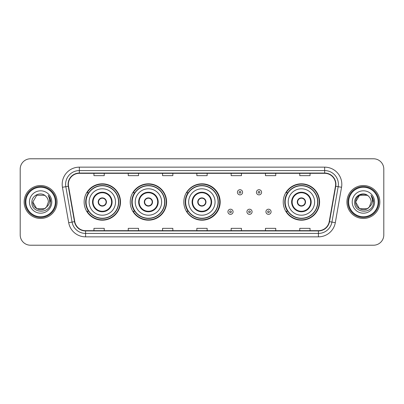 <?xml version="1.0" encoding="UTF-8"?>
<svg xmlns="http://www.w3.org/2000/svg" width="404" height="404" viewBox="0 0 404 404"><rect width="100%" height="100%" fill="white"/><g stroke="black" fill="none" stroke-linecap="round" stroke-linejoin="round"><path stroke-width="0.61" d="M283.229 202A18.18 18.18 0 0 0 301.409 220.18A18.18 18.18 0 0 0 319.589 202A18.18 18.18 0 0 0 301.409 183.82A18.18 18.18 0 0 0 283.229 202M183.82 202A18.18 18.18 0 0 0 202 220.18A18.18 18.18 0 0 0 220.18 202A18.18 18.18 0 0 0 202 183.82A18.18 18.18 0 0 0 183.82 202M130.239 202A18.18 18.18 0 0 0 148.419 220.18A18.18 18.18 0 0 0 166.599 202A18.18 18.18 0 0 0 148.419 183.82A18.18 18.18 0 0 0 130.239 202M84.138 202A18.18 18.18 0 0 0 102.318 220.18A18.18 18.18 0 0 0 120.498 202A18.18 18.18 0 0 0 102.318 183.82A18.18 18.18 0 0 0 84.138 202M88.496 211.262A16.635 16.635 0 0 1 88.496 192.738M134.603 211.262A16.635 16.635 0 0 1 134.603 192.738M188.042 211.262A16.635 16.635 0 0 1 188.042 192.738M287.587 211.262A16.635 16.635 0 0 1 287.587 192.738M20.2 169.069L20.2 234.931A10.292 10.292 0 0 0 30.492 245.218L373.508 245.218A10.292 10.292 0 0 0 383.8 234.931L383.8 169.069A10.292 10.292 0 0 0 373.508 158.782L30.492 158.782A10.292 10.292 0 0 0 20.2 169.069L20.2 234.931M24.144 202A16.463 16.463 0 0 0 40.612 218.463A16.463 16.463 0 0 0 57.075 202A16.463 16.463 0 0 0 40.612 185.537A16.463 16.463 0 0 0 24.144 202A16.463 16.463 0 0 0 40.612 218.463A16.463 16.463 0 0 0 57.075 202A16.463 16.463 0 0 0 40.612 185.537A16.463 16.463 0 0 0 24.144 202M346.925 202A16.463 16.463 0 0 0 363.388 218.463A16.463 16.463 0 0 0 379.856 202A16.463 16.463 0 0 0 363.388 185.537A16.463 16.463 0 0 0 346.925 202A16.463 16.463 0 0 0 363.388 218.463A16.463 16.463 0 0 0 379.856 202A16.463 16.463 0 0 0 363.388 185.537A16.463 16.463 0 0 0 346.925 202M68.362 184.3A10.979 10.979 0 0 1 79.335 173.326L324.664 173.326A10.979 10.979 0 0 1 335.471 186.209L329.23 221.604A10.979 10.979 0 0 1 318.423 230.674L85.577 230.674A10.979 10.979 0 0 1 74.77 221.604L68.528 186.209A10.979 10.979 0 0 1 68.362 184.3M68.084 184.3A11.251 11.251 0 0 0 68.256 186.254L74.498 221.655A11.251 11.251 0 0 0 85.577 230.952L318.423 230.952A11.251 11.251 0 0 0 329.502 221.655L335.744 186.254A11.251 11.251 0 0 0 324.664 173.048L79.335 173.048A11.251 11.251 0 0 0 68.084 184.3M62.448 187.279A17.15 17.15 0 0 1 79.335 167.15L324.664 167.15A17.15 17.15 0 0 1 341.552 187.279L335.31 222.68A17.15 17.15 0 0 1 318.423 236.85L85.577 236.85A17.15 17.15 0 0 1 68.69 222.68L62.448 187.279L65.822 186.683A13.721 13.721 0 0 1 79.335 170.579L324.664 170.579A13.721 13.721 0 0 1 338.178 186.683L331.931 222.084A13.721 13.721 0 0 1 318.423 233.421L85.577 233.421A13.721 13.721 0 0 1 72.069 222.084L65.822 186.683A13.721 13.721 0 0 1 65.615 184.3M373.508 158.782L30.492 158.782M30.492 245.218L373.508 245.218M383.8 234.931L383.8 169.069M329.502 221.655L331.931 222.084L338.178 186.683L341.552 187.279M196.854 173.326L196.854 175.649L207.146 175.649L207.146 173.326M162.554 173.326L162.554 175.649L172.841 175.649L172.841 173.326M128.25 173.326L128.25 175.649L138.542 175.649L138.542 173.326M93.95 173.326L93.95 175.649L104.242 175.649L104.242 173.326M231.159 173.326L231.159 175.649L241.446 175.649L241.446 173.326M265.458 173.326L265.458 175.649L275.75 175.649L275.75 173.326M299.758 173.326L299.758 175.649L310.05 175.649L310.05 173.326M207.146 230.674L207.146 228.351L196.854 228.351L196.854 230.674M172.841 230.674L172.841 228.351L162.554 228.351L162.554 230.674M138.542 230.674L138.542 228.351L128.25 228.351L128.25 230.674M104.242 230.674L104.242 228.351L93.95 228.351L93.95 230.674M241.446 230.674L241.446 228.351L231.159 228.351L231.159 230.674M275.75 230.674L275.75 228.351L265.458 228.351L265.458 230.674M310.05 230.674L310.05 228.351L299.758 228.351L299.758 230.674M44.485 208.716A7.757 7.757 0 0 0 46.581 206.949L46.425 207.131C42.228 212.509 32.456 208.893 32.855 202L36.734 195.284M55.358 202A14.751 14.751 0 0 0 40.612 187.249A14.751 14.751 0 0 0 25.861 202A14.751 14.751 0 0 0 40.612 216.751A14.751 14.751 0 0 0 55.358 202M56.045 202A15.438 15.438 0 0 0 40.612 186.562A15.438 15.438 0 0 0 25.174 202A15.438 15.438 0 0 0 40.612 217.438A15.438 15.438 0 0 0 56.045 202M46.581 206.949L44.485 208.716L36.734 208.716L32.855 202L36.734 195.284L44.485 195.284L45.687 196.142C40.93 191.153 31.77 195.263 31.855 202C30.982 213.969 50.389 214.282 50.707 202.581L50.722 202C50.692 199.455 49.849 197.223 48.182 195.299C49.45 197.374 49.894 199.611 49.52 202C49.177 204 48.197 205.646 46.581 206.949L44.485 208.716L36.734 208.716L32.855 202L36.734 208.716L44.485 208.716L46.581 206.949L48.364 202C48.318 199.662 47.43 197.708 45.687 196.142M29.426 202A11.186 11.186 0 0 0 40.612 213.186A11.186 11.186 0 0 0 51.793 202A11.186 11.186 0 0 0 40.612 190.814A11.186 11.186 0 0 0 29.426 202M48.258 195.385L50.717 202.293M48.182 195.299L50.202 198.803M89.112 202A13.206 13.206 0 0 1 102.318 188.794A13.206 13.206 0 0 1 115.524 202A13.206 13.206 0 0 1 102.318 215.206A13.206 13.206 0 0 1 89.112 202A13.206 13.206 0 0 0 102.318 215.206A13.206 13.206 0 0 0 115.524 202M93.056 202A9.262 9.262 0 0 0 102.318 211.262A9.262 9.262 0 0 0 111.58 202A9.262 9.262 0 0 0 102.318 192.738A9.262 9.262 0 0 0 93.056 202M88.703 192.738A16.463 16.463 0 0 0 88.703 211.262M118.544 202A16.226 16.226 0 0 0 102.318 185.774A16.226 16.226 0 0 0 86.092 202A16.226 16.226 0 0 0 102.318 218.226A16.226 16.226 0 0 0 118.544 202M98.202 202A4.116 4.116 0 0 0 102.318 206.116A4.116 4.116 0 0 0 106.434 202A4.116 4.116 0 0 0 102.318 197.884A4.116 4.116 0 0 0 98.202 202M120.155 202A17.837 17.837 0 0 1 87.077 211.262L88.728 211.262A16.448 16.448 0 0 0 118.766 202.04A16.448 16.448 0 0 0 88.728 192.738L87.077 192.738A17.837 17.837 0 0 1 120.155 202M98.334 200.97L98.475 200.97A3.979 3.979 0 0 1 106.166 200.97L105.949 200.97A3.772 3.772 0 0 1 102.318 205.772A3.772 3.772 0 0 1 98.687 200.97A3.772 3.772 0 0 1 105.949 200.97L106.302 200.97M106.302 203.03L106.166 203.03A3.979 3.979 0 0 1 98.475 203.03L98.334 203.03M367.266 208.716A7.757 7.757 0 0 0 369.362 206.949L367.706 208.444M378.139 202A14.751 14.751 0 0 0 363.388 187.249A14.751 14.751 0 0 0 348.642 202A14.751 14.751 0 0 0 363.388 216.751A14.751 14.751 0 0 0 378.139 202M378.826 202A15.438 15.438 0 0 0 363.388 186.562A15.438 15.438 0 0 0 347.955 202A15.438 15.438 0 0 0 363.388 217.438A15.438 15.438 0 0 0 378.826 202M367.625 208.499L369.362 206.949L367.266 208.716L359.515 208.716L355.636 202L359.515 195.284L367.266 195.284L368.468 196.142C363.711 191.153 354.55 195.263 354.636 202C353.763 213.969 373.17 214.282 373.488 202.581L373.503 202C373.473 199.455 372.629 197.223 370.963 195.299C372.23 197.374 372.675 199.611 372.301 202C371.958 204 370.978 205.646 369.362 206.949L367.691 208.454M369.2 207.131L367.266 208.716L359.515 208.716L355.636 202C355.237 208.893 365.009 212.509 369.206 207.131M369.362 206.949L371.145 202C371.099 199.662 370.21 197.708 368.468 196.142M352.207 202A11.186 11.186 0 0 0 363.388 213.186A11.186 11.186 0 0 0 374.574 202A11.186 11.186 0 0 0 363.388 190.814A11.186 11.186 0 0 0 352.207 202M367.266 195.284A7.757 7.757 0 0 0 355.636 202M371.039 195.385L373.498 202.293M370.963 195.299L372.983 198.803M135.214 202A13.206 13.206 0 0 1 148.419 188.794A13.206 13.206 0 0 1 161.625 202A13.206 13.206 0 0 1 148.419 215.206A13.206 13.206 0 0 1 135.214 202A13.206 13.206 0 0 0 148.419 215.206A13.206 13.206 0 0 0 161.625 202M139.158 202A9.262 9.262 0 0 0 148.419 211.262A9.262 9.262 0 0 0 157.681 202A9.262 9.262 0 0 0 148.419 192.738A9.262 9.262 0 0 0 139.158 202M134.81 192.738A16.463 16.463 0 0 0 134.81 211.262M164.645 202A16.226 16.226 0 0 0 148.419 185.774A16.226 16.226 0 0 0 132.194 202A16.226 16.226 0 0 0 148.419 218.226A16.226 16.226 0 0 0 164.645 202M144.304 202A4.116 4.116 0 0 0 148.419 206.116A4.116 4.116 0 0 0 152.535 202A4.116 4.116 0 0 0 148.419 197.884A4.116 4.116 0 0 0 144.304 202M166.256 202A17.837 17.837 0 0 1 133.179 211.262L134.83 211.262A16.448 16.448 0 0 0 164.867 202.04A16.448 16.448 0 0 0 134.83 192.738L133.179 192.738A17.837 17.837 0 0 1 166.256 202M144.435 200.97L144.576 200.97A3.979 3.979 0 0 1 152.268 200.97L152.05 200.97A3.772 3.772 0 0 1 148.419 205.772A3.772 3.772 0 0 1 144.789 200.97A3.772 3.772 0 0 1 152.05 200.97L152.404 200.97M152.404 203.03L152.268 203.03A3.979 3.979 0 0 1 144.576 203.03L144.435 203.03M188.658 202A13.206 13.206 0 0 1 201.864 188.794A13.206 13.206 0 0 1 215.069 202A13.206 13.206 0 0 1 201.864 215.206A13.206 13.206 0 0 1 188.658 202A13.206 13.206 0 0 0 201.864 215.206A13.206 13.206 0 0 0 215.069 202M192.602 202A9.262 9.262 0 0 0 201.864 211.262A9.262 9.262 0 0 0 211.125 202A9.262 9.262 0 0 0 201.864 192.738A9.262 9.262 0 0 0 192.602 202M188.249 192.738A16.463 16.463 0 0 0 188.249 211.262M218.089 202A16.226 16.226 0 0 0 201.864 185.774A16.226 16.226 0 0 0 185.638 202A16.226 16.226 0 0 0 201.864 218.226A16.226 16.226 0 0 0 218.089 202M197.748 202A4.116 4.116 0 0 0 201.864 206.116A4.116 4.116 0 0 0 205.979 202A4.116 4.116 0 0 0 201.864 197.884A4.116 4.116 0 0 0 197.748 202M219.7 202A17.837 17.837 0 0 1 186.618 211.262L188.274 211.262A16.448 16.448 0 0 0 218.311 202.04A16.448 16.448 0 0 0 188.274 192.738L186.618 192.738A17.837 17.837 0 0 1 219.7 202M197.879 200.97L198.016 200.97A3.979 3.979 0 0 1 205.707 200.97L205.495 200.97A3.772 3.772 0 0 1 201.864 205.772A3.772 3.772 0 0 1 198.233 200.97A3.772 3.772 0 0 1 205.495 200.97L205.848 200.97M205.848 203.03L205.495 203.03A3.772 3.772 0 0 1 198.233 203.03L197.879 203.03M205.495 203.03L205.707 203.03A3.979 3.979 0 0 1 198.016 203.03L198.233 203.03M288.198 202A13.206 13.206 0 0 1 301.409 188.794A13.206 13.206 0 0 1 314.615 202A13.206 13.206 0 0 1 301.409 215.206A13.206 13.206 0 0 1 288.198 202A13.206 13.206 0 0 0 301.409 215.206A13.206 13.206 0 0 0 314.615 202M292.148 202A9.262 9.262 0 0 0 301.409 211.262A9.262 9.262 0 0 0 310.666 202A9.262 9.262 0 0 0 301.409 192.738A9.262 9.262 0 0 0 292.148 202M287.794 192.738A16.463 16.463 0 0 0 287.794 211.262M317.63 202A16.226 16.226 0 0 0 301.409 185.774A16.226 16.226 0 0 0 285.184 202A16.226 16.226 0 0 0 301.409 218.226A16.226 16.226 0 0 0 317.63 202M297.288 202A4.116 4.116 0 0 0 301.409 206.116A4.116 4.116 0 0 0 305.525 202A4.116 4.116 0 0 0 301.409 197.884A4.116 4.116 0 0 0 297.288 202M319.246 202A17.837 17.837 0 0 1 286.163 211.262L287.815 211.262A16.448 16.448 0 0 0 317.852 202.04A16.448 16.448 0 0 0 287.815 192.738L286.163 192.738A17.837 17.837 0 0 1 319.246 202M297.42 200.97L297.561 200.97A3.979 3.979 0 0 1 305.252 200.97L305.035 200.97A3.772 3.772 0 0 1 301.409 205.772A3.772 3.772 0 0 1 297.778 200.97A3.772 3.772 0 0 1 305.035 200.97L305.394 200.97M305.394 203.03L305.035 203.03A3.772 3.772 0 0 1 297.778 203.03L297.42 203.03M305.035 203.03L305.252 203.03A3.979 3.979 0 0 1 297.561 203.03L297.778 203.03M242.577 192.294A2.57 2.57 0 0 1 240.006 194.864A2.57 2.57 0 0 1 237.436 192.294A2.57 2.57 0 0 1 240.006 189.718A2.57 2.57 0 0 1 242.577 192.294A2.57 2.57 0 0 0 240.006 189.718A2.57 2.57 0 0 0 237.436 192.294M261.58 192.294A2.57 2.57 0 0 1 259.009 194.864A2.57 2.57 0 0 1 256.439 192.294A2.57 2.57 0 0 1 259.009 189.718A2.57 2.57 0 0 1 261.58 192.294A2.57 2.57 0 0 0 259.009 189.718A2.57 2.57 0 0 0 256.439 192.294M227.932 211.777A2.57 2.57 0 0 1 230.507 209.201A2.57 2.57 0 0 1 233.078 211.777A2.57 2.57 0 0 1 230.507 214.347A2.57 2.57 0 0 1 227.932 211.777A2.57 2.57 0 0 0 230.507 214.347A2.57 2.57 0 0 0 233.078 211.777M246.935 211.777A2.57 2.57 0 0 1 249.51 209.201A2.57 2.57 0 0 1 252.081 211.777A2.57 2.57 0 0 1 249.51 214.347A2.57 2.57 0 0 1 246.935 211.777A2.57 2.57 0 0 0 249.51 214.347A2.57 2.57 0 0 0 252.081 211.777M265.938 211.777A2.57 2.57 0 0 1 268.514 209.201A2.57 2.57 0 0 1 271.084 211.777A2.57 2.57 0 0 1 268.514 214.347A2.57 2.57 0 0 1 265.938 211.777A2.57 2.57 0 0 0 268.514 214.347A2.57 2.57 0 0 0 271.084 211.777M324.664 167.15L324.664 173.048M65.822 186.683L68.256 186.254M85.577 236.85L85.577 230.952M318.423 230.952L318.423 236.85M68.69 222.68L74.498 221.655M335.744 186.254L338.178 186.683M79.335 167.15L79.335 173.048M331.931 222.084L335.31 222.68M112.095 202A9.777 9.777 0 0 0 102.318 192.223A9.777 9.777 0 0 0 92.541 202A9.777 9.777 0 0 0 102.318 211.777A9.777 9.777 0 0 0 112.095 202M158.196 202A9.777 9.777 0 0 0 148.419 192.223A9.777 9.777 0 0 0 138.643 202A9.777 9.777 0 0 0 148.419 211.777A9.777 9.777 0 0 0 158.196 202M211.64 202A9.777 9.777 0 0 0 201.864 192.223A9.777 9.777 0 0 0 192.087 202A9.777 9.777 0 0 0 201.864 211.777A9.777 9.777 0 0 0 211.64 202M311.181 202A9.777 9.777 0 0 0 301.409 192.223A9.777 9.777 0 0 0 291.632 202A9.777 9.777 0 0 0 301.409 211.777A9.777 9.777 0 0 0 311.181 202M239.148 192.294A0.858 0.858 0 0 0 240.006 193.152A0.858 0.858 0 0 0 240.865 192.294A0.858 0.858 0 0 0 240.006 191.435A0.858 0.858 0 0 0 239.148 192.294M258.151 192.294A0.858 0.858 0 0 0 259.009 193.152A0.858 0.858 0 0 0 259.868 192.294A0.858 0.858 0 0 0 259.009 191.435A0.858 0.858 0 0 0 258.151 192.294M231.361 211.777A0.858 0.858 0 0 0 230.507 210.918A0.858 0.858 0 0 0 229.649 211.777A0.858 0.858 0 0 0 230.507 212.635A0.858 0.858 0 0 0 231.361 211.777M250.364 211.777A0.858 0.858 0 0 0 249.51 210.918A0.858 0.858 0 0 0 248.652 211.777A0.858 0.858 0 0 0 249.51 212.635A0.858 0.858 0 0 0 250.364 211.777M269.367 211.777A0.858 0.858 0 0 0 268.514 210.918A0.858 0.858 0 0 0 267.655 211.777A0.858 0.858 0 0 0 268.514 212.635A0.858 0.858 0 0 0 269.367 211.777"/></g></svg>
